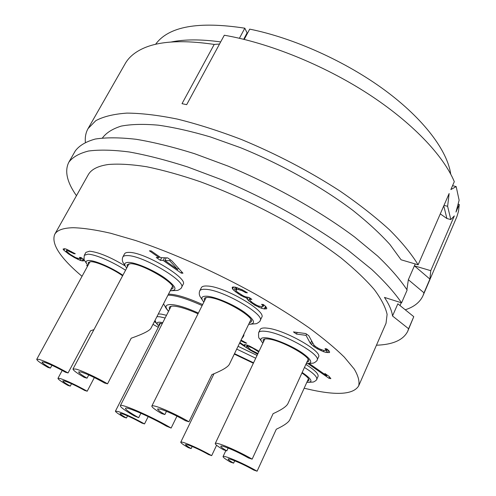 <?xml version="1.0" encoding="UTF-8"?>
<svg xmlns="http://www.w3.org/2000/svg" width="496" height="496" viewBox="0 0 496 496"><rect width="100%" height="100%" fill="white"/><g stroke="black" fill="none" stroke-linecap="round" stroke-linejoin="round"><path stroke-width="0.74" d="M138.669 417.688L136.952 416.714C129.202 412.238 125.376 409.442 125.482 408.332C125.445 406.007 150.623 416.888 166.327 426.089L171.12 428.067L169.427 427.075C150.561 416.008 120.237 402.913 120.323 405.722C120.218 407.067 124.831 410.44 134.174 415.828L138.669 417.688L140.907 413.249M176.973 416.144L171.12 428.067M244.212 39.407L249.699 29.134C293.638 37.975 345.917 61.504 385.001 90.34C424.08 119.238 447.429 150.883 450.734 174.152M246.388 34.205L246.934 34.305M219.53 44.032L214.21 44.435L182.013 103.67L186.682 104.662L224.297 35.235C268.491 42.83 323.088 64.778 367.548 93.477C411.99 122.245 443.35 155.44 454.305 181.666L450.864 189.571L456.177 186.583L452.557 185.678M456.177 186.583L459.129 200.241L455.973 212.071L459.259 204.433L458.137 204.141M406.918 289.683L408.344 279.713L424.006 292.832L423.038 295.591L456.903 216.622L458.509 211.271L459.259 204.433M214.21 44.435C181.517 39.581 157.139 41.23 141.087 49.395C133.771 53.128 128.483 57.852 125.234 63.581L88.071 128.582L95.815 120.652C103.466 116.541 113.82 114.03 126.889 113.107C141.465 113.212 158.323 115.215 177.463 119.114C197.675 124.13 219.058 130.944 241.608 139.568C276.402 153.989 309.095 171.083 339.692 190.842C358.732 203.937 375.323 216.919 389.478 229.791C401.989 242.333 411.537 254.008 418.128 264.808L401.072 259.78L389.968 244.547C380.097 233.616 367.796 222.276 353.065 210.521C321.842 186.949 280.798 163.978 240.151 147.554L210.509 136.977C191.512 131.359 174.102 127.422 158.292 125.172C143.66 123.895 131.304 124.198 121.229 126.096C112.555 128.811 106.293 132.767 102.449 137.956M85.374 142.228C84.909 137.15 85.808 132.599 88.071 128.582M443.994 205.356L447.621 206.305L449.134 193.539L418.128 264.808M447.621 206.305L450.808 219.561L446.896 218.513L443.771 205.877M424.006 292.832L429.896 279.093L430.77 270.686L454.324 215.909L450.808 219.561M423.038 295.591C420.013 302.219 414.079 306.95 405.238 309.783M392.522 315.989L408.592 328.743L413.769 316.677L397.842 303.8L392.522 315.989C391.846 310.67 389.155 304.476 384.462 297.408L401.58 302.839C394.587 292.628 384.617 281.474 371.665 269.378L348.459 250.53C313.447 224.738 266.966 198.716 221.018 179.49L187.581 166.935C166.216 160.096 146.742 155.105 129.158 151.962C112.964 149.891 99.417 149.581 88.511 151.026C79.217 153.382 72.652 157.12 68.826 162.229C64.412 170.996 66.96 182.156 76.458 195.709M408.344 279.713L415.22 263.953M401.58 302.839L407.142 290.055C400.284 279.645 390.457 268.317 377.654 256.06L354.671 237.038C319.963 211.067 273.742 185.07 227.943 166.061L194.593 153.704C173.253 147.033 153.779 142.228 136.164 139.295C119.92 137.442 106.305 137.355 95.313 139.035C85.92 141.627 79.242 145.588 75.293 150.927L68.826 162.229M376.445 345.216C392.956 344.646 403.391 339.977 407.755 331.216L408.592 328.743M358.651 385.919L386.031 323.299L387.109 314.377C385.547 307.253 381.294 299.014 374.362 289.645C365.843 279.732 354.739 269.167 341.037 257.939C325.984 246.512 309.082 235.172 290.346 223.907C260.729 207.08 230.721 193.025 200.322 181.734C180.916 175.113 163.06 170.122 146.748 166.761C131.626 164.381 118.842 163.624 108.395 164.492C97.91 165.986 91.183 169.427 88.214 174.815L54.703 234.379C56.997 230.187 63.141 227.968 73.141 227.714C83.173 227.98 95.66 229.822 110.589 233.238L135.792 240.572C172.366 252.749 216.38 272.403 256.134 294.512C275.503 305.672 293.068 316.715 308.834 327.633C323.256 338.26 335.067 348.074 344.28 357.089L354.225 369.043C358.286 375.943 359.761 381.567 358.651 385.919C353.567 394.165 338.142 395.56 312.375 390.098L304.153 388.238M407.755 331.216L413.769 316.677M158.292 327.341L152.979 324.341M82.026 276.315C60.177 257.895 51.069 243.92 54.703 234.379M241.558 339.035L243.784 335.773L243.939 334.099M202.641 304.563C187.395 297.687 176.012 294.215 168.491 294.147M306.813 382.391L312.759 382.081C314.179 382.205 317.483 379.335 316.752 379.316L318.085 376.365C318.754 373.953 314.669 369.979 305.84 364.448M257.064 355.409L238.061 346.295M306.175 363.704L312.79 363.177C314.303 363.264 317.806 360.208 317.062 360.158L318.506 356.977C322.977 351.571 284.723 329.865 267.48 328.185C263.314 327.658 260.871 328.098 260.158 329.487L258.658 332.618C258.397 336.517 258.664 338.464 259.451 338.452L262.843 343.238M248.651 324.328L255.57 323.764C256.978 323.969 260.933 320.745 260.14 320.645L261.714 317.366C266.929 311.265 224.7 286.632 207.626 286.043C204.147 285.789 202.058 286.328 201.364 287.649L199.727 290.892C198.319 294.643 200.595 297.271 200.384 297.011L203.806 302.238M170.221 290.786L176.861 290.445C177.996 290.805 182.305 287.705 181.505 287.506L183.123 284.338C188.604 278.392 144.317 251.999 129.084 252.396C126.616 252.334 125.097 252.824 124.527 253.865L122.834 257.015C121.365 260.685 123.566 263.277 123.361 263.023L126.654 268.181M124.781 265.713C110.18 256.99 98.431 252.154 89.547 251.199L85.932 252.352L84.32 255.285C83.892 259.042 84.06 260.908 84.822 260.877L87.91 265.521M166.507 315.301L161.088 314.067L158.298 313.993M240.734 340.74L245.34 342.99L246.71 343.213L241.044 340.113M239.618 343.065L250.015 350.071L257.641 354.187M259.011 351.298L248.291 345.421L245.036 344.621L244.218 344.763L244.739 345.948L239.909 342.457M182.968 273.203L171.771 260.797L167.648 257.895L160.76 257.641L151.106 250.877L149.426 250.833L159.061 257.579L156.252 257.474L160.326 260.319L163.147 260.437L181.232 273.098L182.968 273.203M155.465 321.588L154.702 320.993M154.405 321.563L156.438 323.132M84.177 259.662L80.873 257.467L79.403 257.405L80.42 258.596L80.203 258.962L75.677 257.629L70.134 254.355L66.383 251.119L66.576 250.734L67.803 250.771L74.028 253.723L75.274 253.766L66.315 249.147L64.666 248.701L63.06 249.054L63.922 250.263L68.498 253.909L74.443 257.573L80.377 260.474L83.272 260.989L83.706 260.636L82.906 259.464L84.68 260.636M87.842 265.658L86.614 265.583L87.544 266.197M308.81 335.736L305.809 333.566L293.458 331.923L296.447 334.056L306.026 335.358L310.434 343.492L313.484 346.258L317.291 348.787L323.485 351.683L326.132 352.414L329.394 352.588L329.642 351.974L328.736 350.523L326.771 348.899L325.01 348.638L326.157 350.461L323.603 350.399L319.114 348.738L315.537 346.561L313.894 344.999L308.81 335.736M232.581 289.069L235.544 291.803L241.081 295.56L246.599 298.084L248.502 300.663L254.882 305.226L261.324 308.221L264.287 308.921L266.668 308.785L266.749 308.01L265.552 306.311L263.326 304.501L261.64 304.333L263.153 306.46L262.117 306.751L258.484 305.989L256.221 304.972L252.371 302.622L250.468 300.849L249.841 299.993L250.53 299.255L251.85 299.379L249.259 297.513L245.315 296.751L243.034 295.734L237.169 291.939L235.507 289.726L238.452 289.546L242.085 290.681L245.725 292.665L247.392 292.807L242.426 289.862L235.464 287.19L232.847 286.986L232.209 287.358L232.581 289.069L233.579 287.041M308.202 363.791L328.966 378.287L330.863 378.646L329.127 376.452L324.93 373.519L326.697 375.732L309.479 363.692M169.452 309.535L169.285 307.402C169.892 306.268 171.821 305.889 175.082 306.249C180.804 306.993 188.455 309.498 198.028 313.776M301.928 372.998C307.067 376.495 309.392 378.987 308.903 380.482L307.303 381.319M257.102 471.2C246.605 465.279 236.803 460.666 227.707 457.362C224.843 456.407 223.293 456.14 223.051 456.556C222.933 457.293 225.376 459.129 230.386 462.049L233.61 463.152C229.877 460.97 228.055 459.606 228.148 459.054C228.334 458.738 229.512 458.949 231.688 459.674C238.502 462.16 245.818 465.608 253.648 470.016L257.102 471.2L276.297 429.238C284.289 425.481 288.846 422.214 289.974 419.442L308.493 378.69M233.61 463.152L234.707 460.796M234.304 354.082L253.357 363.215M211.674 455.638C201.605 450.021 192.553 445.749 184.531 442.816C182.212 442.048 180.959 441.831 180.767 442.165C180.68 442.866 183.191 444.689 188.306 447.634L191.134 448.601C187.314 446.4 185.442 445.042 185.51 444.521L188.375 445.024C194.389 447.225 201.147 450.418 208.655 454.603L211.674 455.638L216.591 445.259M191.134 448.601L192.157 446.474M263.438 341.986L263.085 339.946C263.63 338.886 265.552 338.588 268.838 339.053C282.274 340.597 311.903 357.349 308.549 361.41L306.757 362.433M252.142 459.153C243.108 453.759 227.559 446.493 220.193 444.193C217.174 443.238 215.531 443.002 215.258 443.486C215.103 444.373 217.8 446.45 223.355 449.729L226.815 450.864C222.679 448.415 220.664 446.865 220.788 446.208C220.999 445.842 222.251 446.022 224.545 446.753C231.899 449.339 239.847 453.065 248.403 457.932L252.142 459.153L273.091 413.683C281.889 409.665 286.88 406.212 288.058 403.322L308.171 359.346M226.815 450.864L228.135 448.055M204.495 300.861L204.209 298.642C204.749 297.631 206.392 297.247 209.138 297.495C222.45 298.232 255.161 317.223 251.255 321.811L249.321 322.939M188.957 421.786C178.969 415.822 162.905 408.344 155.967 406.404C153.481 405.691 152.105 405.567 151.844 406.032C151.677 407.117 154.926 409.622 161.578 413.559L164.87 414.551C159.904 411.606 157.486 409.733 157.616 408.933L160.766 409.231C167.859 411.575 176.074 415.4 185.399 420.713L188.957 421.786L211.891 374.629C222.369 370.382 228.234 366.866 229.487 364.064L250.945 319.573M164.87 414.551L166.476 411.308M127.342 266.879L127.094 264.728L130.69 263.667C142.557 263.636 176.892 283.979 172.788 288.455L170.891 289.478M107.545 383.83C97.129 377.698 81.759 370.543 75.95 369.098L73.017 368.968C72.906 370.146 76.651 372.961 84.252 377.413L87.048 378.181C81.375 374.858 78.585 372.756 78.678 371.882L80.922 371.988C87.098 373.928 94.965 377.592 104.52 382.993L107.545 383.83L131.192 338.222C143.102 334.006 149.705 330.665 151.007 328.185L172.521 286.304M87.048 378.181L88.747 374.957M88.517 264.411L88.245 262.514L91.09 261.683C97.067 261.795 112.989 268.906 122.599 275.795M68.057 372.955C55.918 366.166 46.252 361.64 39.072 359.377L36.76 359.271C36.716 360.356 40.461 363.072 47.988 367.424L50.406 368.094C44.783 364.839 41.993 362.805 42.036 362.006L43.803 362.092C49.191 363.797 56.414 367.183 65.46 372.236L68.057 372.955L90.532 330.795L93.949 329.635M50.406 368.094L51.925 365.285M87.203 391.214C76.136 385.07 67.177 380.854 60.326 378.56L57.97 378.343C57.945 379.242 61.262 381.604 67.933 385.423L70.265 386.124C65.28 383.265 62.8 381.498 62.831 380.835L64.629 381.009C69.769 382.732 76.465 385.888 84.711 390.464L87.203 391.214L94.345 377.568M70.265 386.124L71.523 383.743M159.303 325.364L158.956 323.814L162.421 323.305M144.528 423.925C134.242 418.221 125.513 414.098 118.327 411.55L115.438 411.134C115.388 411.897 118.228 413.912 123.957 417.192L126.449 418.004C122.165 415.555 120.044 414.048 120.094 413.484L122.289 413.807C127.677 415.722 134.205 418.804 141.875 423.057L144.528 423.925L148.192 416.597M126.449 418.004L127.534 415.865M245.34 342.99L245.57 342.519M243.176 341.806L243.412 341.31M241.279 340.938L241.564 340.343M244.739 345.948L245.353 344.67M256.091 353.505L256.364 352.929M253.183 351.943L253.419 351.459M250.015 350.071L250.263 349.556M246.047 347.522L247.213 345.092M242.327 345.005L242.6 344.447M257.951 353.543L250.84 349.94L247.157 346.617L249.339 346.698L252.582 348.056L258.72 351.918M247.157 346.617L247.802 345.272M247.436 346.388L247.95 345.315M249.339 346.698L249.662 346.028M250.691 347.2L250.976 346.611M252.582 348.056L252.817 347.572M254.733 349.234L254.956 348.756M256.599 350.368L256.835 349.872M257.66 351.087L257.914 350.554M181.232 273.098L181.827 271.938M163.147 260.437L164.529 257.784M160.326 260.319L161.708 257.678M159.061 257.579L159.489 256.754M177.649 269.477L164.852 260.505L169.731 260.71L177.649 269.477L178.362 268.1M169.731 260.71L170.246 259.724M164.852 260.505L166.234 257.846M80.42 258.596L80.997 257.554M82.906 259.464L83.167 258.993M83.272 260.989L83.576 260.443M82.026 260.927L83.105 258.949M80.377 260.474L81.716 258.032M77.512 259.216L77.866 258.571M74.443 257.573L74.71 257.095M70.965 255.533L71.219 255.068M68.498 253.909L68.795 253.369M65.807 251.881L67.127 249.5M63.922 250.263L64.778 248.732M74.028 253.723L74.307 253.214M71.114 252.055L71.381 251.577M69.248 251.212L69.583 250.61M67.803 250.771L68.237 249.984M66.576 250.734L67.233 249.55M326.157 350.461L326.839 348.961M326.052 349.785L326.473 348.855M327.521 352.625L328.544 350.362M326.132 352.414L327.465 349.469M323.485 351.683L324.037 350.467M320.962 350.647L321.371 349.742M317.291 348.787L317.676 347.938M314.638 347.082L315.078 346.127M313.484 346.258L314.011 345.104M311.5 344.646L312.505 342.463M310.434 343.492L311.637 340.882M306.026 335.358L306.596 334.13M296.447 334.056L297.209 332.419M233.901 290.427L235.495 287.196M232.233 288.201L232.829 286.998M245.725 292.665L246.066 291.97M244.069 291.685L244.416 290.978M242.085 290.681L242.476 289.893M240.765 290.154L241.18 289.311M238.452 289.546L239.016 288.393M236.48 289.385L237.299 287.723M235.507 289.726L236.598 287.519M250.53 299.255L250.827 298.642M249.841 299.993L250.579 298.462M263.153 306.46L263.878 304.953M262.886 305.648L263.407 304.563M264.957 308.989L265.961 306.894M264.287 308.921L265.54 306.305M261.324 308.221L262.037 306.739M258.738 307.179L259.216 306.187M254.882 305.226L255.266 304.439M252.011 303.372L252.377 302.622M250.734 302.461L251.193 301.525M248.502 300.663L249.829 297.929M247.225 299.348L248.167 297.414M246.599 298.084L247.045 297.178M243.672 297.005L244.069 296.193M241.081 295.56L241.453 294.798M238.154 293.669L238.526 292.913M235.544 291.803L236.028 290.823M235.941 287.327L236.468 287.773M328.966 378.287L329.549 376.991M326.697 375.732L327.031 374.988M440.281 213.888L446.896 218.513M429.896 279.093L414.396 265.837L430.77 270.686M171.083 42.024C184.493 39.246 201.023 39.209 220.67 41.918M155.564 44.33C168.535 26.431 198.282 21.055 244.819 28.191L239.419 38.273M244.819 28.191L247.082 32.91L243.679 39.277M243.307 336.759L243.462 335.085M198.375 313.088C175.063 302.281 159.594 301.847 168.603 311.19M202.132 305.579C186.88 298.704 175.497 295.219 167.983 295.132M306.85 382.317C313.571 382.49 312.009 379.211 302.163 372.477M316.752 379.316C317.403 376.935 313.305 372.986 304.463 367.455M253.555 362.799L234.509 353.654M255.731 358.224L236.71 349.091M317.062 360.158C321.489 354.845 283.179 333.145 265.968 331.378C261.801 330.832 259.365 331.247 258.658 332.618M306.224 363.605C313.447 363.549 311.953 359.867 301.729 352.557C291.722 345.879 275.714 339.115 267.208 337.919C260.555 337.156 259.117 338.898 262.886 343.139M260.14 320.645C265.31 314.65 223.014 290.03 205.964 289.342C202.498 289.069 200.415 289.59 199.727 290.892M248.707 324.21C256.482 324.068 254.801 319.889 243.685 311.68C232.816 304.215 215.692 296.974 207.347 296.255C201.45 295.889 200.291 297.848 203.862 302.126M181.505 287.506C186.942 281.66 142.575 255.291 127.379 255.589C124.918 255.514 123.405 255.992 122.834 257.015M170.277 290.675L170.357 290.681C178.039 290.681 176.099 286.384 164.542 277.797C153.307 270.022 136.183 262.669 128.83 262.403C124.236 262.341 123.529 264.232 126.709 268.076M125.55 270.258C113.026 261.913 94.965 254.225 87.922 254.169L84.32 255.285M122.872 275.286C112.245 267.908 95.635 260.617 89.317 260.505C85.517 260.45 85.064 262.093 87.959 265.441M165.118 318.017L159.712 316.758L156.922 316.671M162.738 322.679L160.878 322.319C156.6 321.817 155.936 323.107 158.881 326.194M171.114 306.274L120.323 405.722M400.012 305.561L401.245 302.727M163.519 303.825L164.815 305.995C165.955 307.638 164.629 306.726 168.535 311.327M225.872 450.554L223.051 456.556M213.974 373.798L180.767 442.165M264.883 338.929L215.258 443.486M206.162 297.526L151.844 406.032M129.028 263.717L73.017 368.968M89.999 261.696L36.76 359.271M62.211 370.425L57.97 378.343M155.012 320.379C156.686 323.814 155.124 321.563 158.85 326.256M160.425 323.181L115.438 411.134"/></g></svg>
